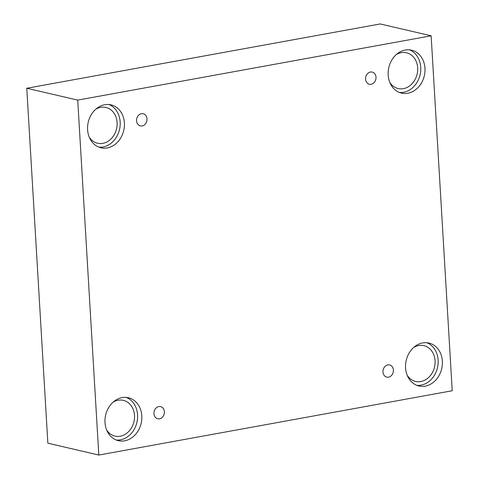 <?xml version="1.0" encoding="UTF-8"?>
<svg xmlns="http://www.w3.org/2000/svg" width="479" height="479" viewBox="0 0 479 479"><rect width="100%" height="100%" fill="white"/><g stroke="black" fill="none" stroke-linecap="round" stroke-linejoin="round"><path stroke-width="0.72" d="M431.142 35.805L380.188 23.95L26.77 88.256L47.858 443.195L98.812 455.05L452.23 390.744L431.142 35.805L77.724 100.111L26.77 88.256M159.537 418.826A6.245 5.167 -76.9 0 1 157.759 418.784A6.245 5.167 -76.9 0 1 154.142 411.533A6.245 5.167 -76.9 0 1 160.591 406.617A6.245 5.167 -76.9 0 1 164.375 412.814A6.245 5.167 -76.9 0 1 159.537 418.826M77.724 100.111L98.812 455.05M388.541 377.159A6.245 5.167 -76.9 0 1 386.763 377.117A6.245 5.167 -76.9 0 1 383.146 369.866A6.245 5.167 -76.9 0 1 389.595 364.95A6.245 5.167 -76.9 0 1 393.379 371.147A6.245 5.167 -76.9 0 1 388.541 377.159M371.141 84.274A6.245 5.167 -76.9 0 1 369.363 84.232A6.245 5.167 -76.9 0 1 365.746 76.981A6.245 5.167 -76.9 0 1 372.195 72.066A6.245 5.167 -76.9 0 1 375.979 78.263A6.245 5.167 -76.9 0 1 371.141 84.274M142.137 125.941A6.245 5.167 -76.9 0 1 140.359 125.905A6.245 5.167 -76.9 0 1 136.743 118.648A6.245 5.167 -76.9 0 1 143.191 113.739A6.245 5.167 -76.9 0 1 146.975 119.93A6.245 5.167 -76.9 0 1 142.137 125.941M425.244 386.128A22.046 18.232 -76.9 0 1 418.963 385.996A22.046 18.232 -76.9 0 1 406.204 360.394A22.046 18.232 -76.9 0 1 428.956 343.054A22.046 18.232 -76.9 0 1 442.309 364.92A22.046 18.232 -76.9 0 1 425.244 386.128M124.678 440.818A22.046 18.232 -76.9 0 1 118.403 440.68A22.046 18.232 -76.9 0 1 105.637 415.083A22.046 18.232 -76.9 0 1 128.39 397.744A22.046 18.232 -76.9 0 1 141.742 419.61A22.046 18.232 -76.9 0 1 124.678 440.818M107.278 147.933A22.046 18.232 -76.9 0 1 100.997 147.801A22.046 18.232 -76.9 0 1 88.238 122.199A22.046 18.232 -76.9 0 1 110.99 104.859A22.046 18.232 -76.9 0 1 124.342 126.725A22.046 18.232 -76.9 0 1 107.278 147.933M407.845 93.249A22.046 18.232 -76.9 0 1 401.564 93.112A22.046 18.232 -76.9 0 1 388.804 67.509A22.046 18.232 -76.9 0 1 411.557 50.169A22.046 18.232 -76.9 0 1 424.909 72.036A22.046 18.232 -76.9 0 1 407.845 93.249M396.283 54.576A18.37 15.19 -76.9 0 1 406.497 52.768A18.37 15.19 -76.9 0 1 417.131 74.101A18.37 15.19 -76.9 0 1 398.175 88.549A18.37 15.19 -76.9 0 1 389.804 82.418M399.486 92.465A22.046 18.232 103.1 0 0 403.617 92.267A22.046 18.232 103.1 0 0 420.544 72.359A22.046 18.232 103.1 0 0 409.407 49.834M95.716 109.26A18.37 15.19 -76.9 0 1 105.931 107.458A18.37 15.19 -76.9 0 1 116.571 128.791A18.37 15.19 -76.9 0 1 97.608 143.239A18.37 15.19 -76.9 0 1 89.238 137.108M98.925 147.155A22.046 18.232 103.1 0 0 103.057 146.951A22.046 18.232 103.1 0 0 119.978 127.043A22.046 18.232 103.1 0 0 108.841 104.518M113.116 402.144A18.37 15.19 -76.9 0 1 123.331 400.336A18.37 15.19 -76.9 0 1 133.97 421.67A18.37 15.19 -76.9 0 1 115.008 436.124A18.37 15.19 -76.9 0 1 106.637 429.992M116.325 440.039A22.046 18.232 103.1 0 0 120.457 439.836A22.046 18.232 103.1 0 0 137.377 419.927A22.046 18.232 103.1 0 0 126.24 397.402M413.682 347.455A18.37 15.19 -76.9 0 1 423.897 345.652A18.37 15.19 -76.9 0 1 434.537 366.986A18.37 15.19 -76.9 0 1 415.574 381.434A18.37 15.19 -76.9 0 1 407.204 375.302M416.892 385.35A22.046 18.232 103.1 0 0 421.017 385.146A22.046 18.232 103.1 0 0 437.944 365.238A22.046 18.232 103.1 0 0 426.807 342.713"/></g></svg>
